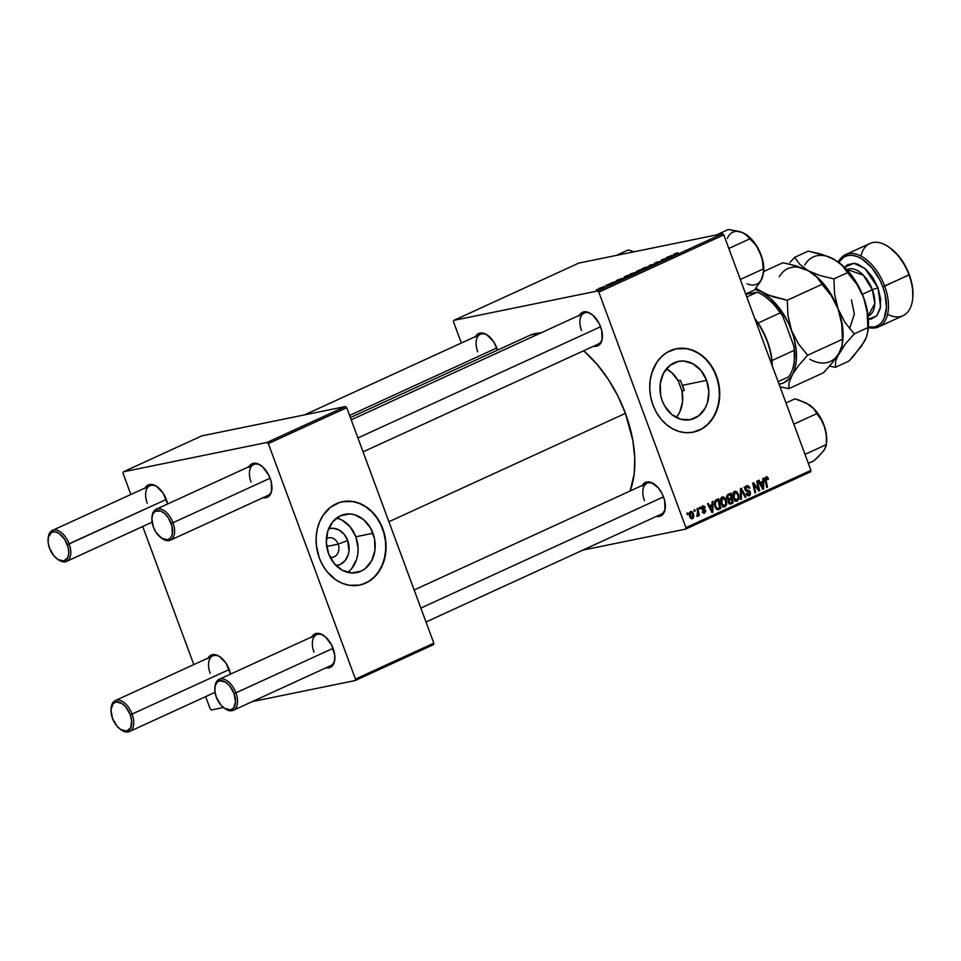 <?xml version="1.0" encoding="UTF-8"?>
<svg xmlns="http://www.w3.org/2000/svg" width="961" height="961" viewBox="0 0 961 961"><rect width="100%" height="100%" fill="white"/><g stroke="black" fill="none" stroke-linecap="round" stroke-linejoin="round"><path stroke-width="1.44" d="M330.152 557.272A9.934 8.084 78.4 0 0 338.188 544.142L347.714 540.502A18.848 15.34 -101.6 0 1 336.122 565.597L340.146 564.515L345.035 560.707L348.194 554.809L348.951 551.35L347.714 540.502L338.188 544.142A9.934 8.084 -101.6 0 1 332.758 557.26A9.934 8.084 -101.6 0 1 330.152 557.272M326.716 546.485L338.188 544.142L326.716 546.485M347.762 572.372A29.743 24.205 78.4 0 0 355.846 536.767L372.964 533.271A29.743 24.205 -101.6 0 1 356.711 572.588A29.743 24.205 -101.6 0 1 328.554 553.62L326.32 542.232L327.809 531.037L332.782 521.727L340.506 515.721L349.78 513.931L354.561 514.736L363.522 519.589L370.538 528.057L374.538 538.881L374.922 550.389L371.619 560.852L365.156 568.66L361.012 571.182L351.738 572.96L342.308 570.245L334.176 563.458L328.554 553.62A29.743 24.205 -101.6 0 1 344.807 514.315A29.743 24.205 -101.6 0 1 372.964 533.271L355.846 536.767A29.743 24.205 78.4 0 0 336.65 518.027M359.45 585.117A42.56 34.656 78.4 0 0 382.538 528.886L382.862 528.814A42.56 34.656 -101.6 0 1 359.606 585.081A42.56 34.656 -101.6 0 1 319.304 557.945L322.776 565.404L327.341 572.023L335.833 579.819L342.272 583.303L349.047 585.249L359.282 585.153L365.769 583.075L371.679 579.471L376.808 574.474L380.94 568.287L383.932 561.152L385.661 553.32L385.757 540.971L384.148 532.778L381.265 524.994L377.229 517.931L372.183 511.829L366.333 506.952L359.894 503.468L353.119 501.51L346.26 501.174L339.581 502.459L330.488 507.3L323.16 515.24L319.581 521.943L317.202 529.463L316.133 537.511L316.409 545.8L319.304 557.945A42.56 34.656 -101.6 0 1 342.56 501.678A42.56 34.656 -101.6 0 1 382.862 528.814L382.538 528.886A42.56 34.656 78.4 0 0 342.392 501.714L352.795 501.582L359.57 503.528L366.009 507.012L371.859 511.901L376.904 517.991L380.94 525.066L383.823 532.85L385.433 541.031L385.709 549.32L384.64 557.368L382.262 564.888L378.682 571.591L374.033 577.201L368.483 581.513L362.261 584.372M706.611 380.364A29.743 24.205 -101.6 0 1 690.37 419.669A29.743 24.205 -101.6 0 1 662.213 400.713L660.639 395.103L660.255 383.595L663.546 373.132L670.021 365.324L678.682 361.36L683.439 361.024L692.857 363.738L701.001 370.526L706.611 380.364L708.858 391.752L707.368 402.947L705.278 407.945L698.803 415.753L690.142 419.717L680.604 419.248L671.655 414.407L664.64 405.926L662.213 400.713A29.743 24.205 -101.6 0 1 678.454 361.396A29.743 24.205 -101.6 0 1 706.611 380.364L682.718 385.253L706.611 380.364M684.136 390.562L682.718 385.253L684.136 390.562L681.974 391.007L684.136 390.562A85.133 48.579 65.4 0 0 682.346 385.421L684.136 390.562M676.304 417.518A29.743 24.205 78.4 0 0 681.974 391.007L678.19 380.772L681.974 391.007L682.538 401.854L679.823 411.897L676.304 417.518M693.097 432.21A42.56 34.656 78.4 0 0 716.197 375.979L716.51 375.907A42.56 34.656 -101.6 0 1 693.265 432.174A42.56 34.656 -101.6 0 1 652.963 405.037L656.435 412.497L661 419.116L666.478 424.63L672.652 428.834L679.295 431.561L686.142 432.714L692.941 432.234L702.467 428.546L708.017 424.221L712.666 418.612L717.591 408.233L719.321 400.413L719.717 392.208L718.768 383.932L714.924 372.087L710.888 365.012L705.842 358.921L699.992 354.032L690.19 349.384L683.331 348.23L676.544 348.699L667.018 352.399L661.468 356.723L656.807 362.333L651.882 372.7L650.165 380.532L649.756 388.737L650.705 397.013L652.963 405.037A42.56 34.656 -101.6 0 1 676.208 348.771A42.56 34.656 -101.6 0 1 716.51 375.907L716.197 375.979A42.56 34.656 78.4 0 0 676.051 348.807L686.442 348.675L693.229 350.621L699.668 354.104L705.518 358.982L710.563 365.084L714.6 372.159L717.483 379.931L719.08 388.124L719.357 396.4L718.287 404.461L715.921 411.981L712.341 418.672L707.692 424.294L702.143 428.606L695.908 431.465M475.575 336.494A18.439 10.523 65.4 0 1 487.467 335.185A18.439 10.523 65.4 0 1 496.849 348.146A18.439 10.523 65.4 0 1 497.51 350.14L493.606 341.72L486.891 334.8L482.158 332.999L479.983 333.095L476.452 335.221L475.227 337.179M579.387 315.28A18.439 10.523 65.4 0 1 591.279 313.959A18.439 10.523 65.4 0 1 600.649 326.92A18.439 10.523 65.4 0 1 602.331 338.08A18.439 10.523 65.4 0 1 593.574 346.224L598.439 345.516L600.048 344.134L602.079 339.714L601.694 330.32L599.208 323.605L593.081 315.388L588.3 312.361L583.795 311.869L581.873 312.613L579.039 315.953M642.32 485.401A18.439 10.523 65.4 0 1 654.213 484.092A18.439 10.523 65.4 0 1 663.583 497.053A18.439 10.523 65.4 0 1 665.264 508.201A18.439 10.523 65.4 0 1 656.507 516.357L661.372 515.649L662.982 514.267L665.012 509.835L664.628 500.441L662.141 493.738L658.285 487.852L651.234 482.482L648.903 481.905L644.807 482.746L641.972 486.086M665.312 507.6A17.022 9.718 65.4 0 1 661.24 514.183L425.999 621.995M602.379 337.467A17.022 9.718 65.4 0 1 598.307 344.062M388.917 521.739L625.419 413.35A97.902 55.858 -114.6 0 0 583.663 350.765L597.274 364.555L608.253 379.295L617.755 395.764L625.419 413.35L388.917 521.739M541.139 332.806A97.902 55.858 -114.6 0 0 528.934 335.749L350.381 417.579M248.911 466.734A18.439 10.523 65.4 0 1 260.803 465.412A18.439 10.523 65.4 0 1 270.173 478.374A18.439 10.523 65.4 0 1 271.855 489.533A18.439 10.523 65.4 0 1 263.098 497.69L267.963 496.969L269.573 495.588L271.603 491.167L271.218 481.773L268.732 475.058L262.605 466.842L257.812 463.815L253.32 463.322L251.398 464.067L248.563 467.418M145.099 487.948A18.439 10.523 65.4 0 1 156.991 486.638A18.439 10.523 65.4 0 1 166.361 499.6A18.439 10.523 65.4 0 1 167.622 503.984L163.13 493.185L156.415 486.254L151.682 484.452L149.508 484.548L145.976 486.674L144.751 488.632M208.032 658.081A18.439 10.523 65.4 0 1 219.925 656.771A18.439 10.523 65.4 0 1 229.295 669.733A18.439 10.523 65.4 0 1 230.556 674.105L226.063 663.306L219.348 656.375L214.615 654.585L212.441 654.669L208.909 656.807L207.684 658.765M311.844 636.855A18.439 10.523 65.4 0 1 323.737 635.545A18.439 10.523 65.4 0 1 333.107 648.507A18.439 10.523 65.4 0 1 334.788 659.666A18.439 10.523 65.4 0 1 326.031 667.811L330.896 667.102L332.506 665.721L334.536 661.288L334.74 655.246L331.665 645.191L325.539 636.975L320.746 633.936L318.415 633.359L314.331 634.2L311.496 637.539M334.836 659.054A17.022 9.718 65.4 0 1 330.764 665.637L233.319 710.299A17.022 9.718 65.4 0 1 224.694 708.413L230.544 709.867L233.535 708.053L235.541 701.878L234.04 693.494A15.604 8.901 65.4 0 1 233.967 707.488A15.604 8.901 65.4 0 1 224.213 708.089A15.604 8.901 65.4 0 1 216.285 697.121L220.766 704.906L224.706 708.413M271.903 488.921A17.022 9.718 65.4 0 1 267.831 495.516L170.385 540.178A17.022 9.718 65.4 0 1 161.76 538.28L156.09 532.43L153.352 527A15.604 8.901 65.4 0 1 151.934 517.559A15.604 8.901 65.4 0 1 160.067 510.844A15.604 8.901 65.4 0 1 171.106 523.361L172.98 522.712A17.022 9.718 -114.6 0 0 160.931 509.054A17.022 9.718 -114.6 0 0 152.054 516.381L151.934 517.559M685.601 529.115L810.591 471.839L810.916 470.349L685.926 527.625L598.811 292.144L723.801 234.868L810.916 470.349L723.801 234.868L722.504 233.703L578.822 263.086L453.832 320.361L597.514 290.991L722.504 233.703L578.822 263.086L453.832 320.361L453.52 321.851L461.352 343.017L453.52 321.851L453.832 320.361L597.514 290.991L598.811 292.144L597.514 290.991L722.504 233.703L723.801 234.868L598.811 292.144L685.926 527.625L810.916 470.349L810.591 471.839L685.601 529.115L685.926 527.625L685.601 529.115L582.798 550.136L685.601 529.115M637.347 272.131L630.872 273.837C629.095 274.75 629.107 275.026 630.921 274.654L629.563 274.618L631.821 273.429L637.347 272.131L631.149 274.606L637.335 272.083M621.443 278.57L623.857 278.51L622.92 278.942L616.253 280.564L621.443 278.57L616.253 280.564L622.92 278.942L623.857 278.51L621.443 278.57M674.658 253.776L677.865 252.755L674.838 253.932L678.43 253.5L673.841 254.281L677.649 253.86L675.259 253.668L677.421 252.827L674.418 254.281M654.429 263.47L657.372 261.824L655.054 263.146L661.444 261.2L656.711 263.098L660.435 261.476L655.102 262.737M651.57 265.813L649.155 265.476L656.928 263.35L650.333 265.152L652.399 265.428L651.57 265.813L652.399 265.428L650.333 265.152L656.928 263.35L649.155 265.476L651.57 265.813M649.672 266.485L643.197 268.191C641.419 269.104 641.431 269.38 643.245 269.008L641.888 268.96L644.146 267.783L649.672 266.485L643.726 268.9L649.66 266.437M596.276 289.922L597.057 289.561L596.276 289.922M636.302 271.819L639.654 269.837L644.05 269.26L638.945 271.302L644.05 269.26L636.687 271.194M672.195 255.314L674.598 255.254L673.661 255.686L666.994 257.308L672.195 255.314L666.994 257.308L673.661 255.686L674.598 255.254L672.195 255.314M668.099 257.668L666.225 257.656L670.61 257.08L662.886 259.41L665.865 259.254L661.468 259.842L669.204 257.512L661.468 259.842L665.865 259.254L662.886 259.41L670.61 257.08L666.225 257.656L668.099 257.668M611.256 282.834L615.905 281.705L610.631 283.423M624.073 277.008L627.329 275.483L631.725 274.906L624.145 277.549L631.725 274.906L627.329 275.483L624.073 277.008L624.986 277.405M599.364 288.925L598.271 288.913L600.12 287.964L603.904 287.123L600.481 288.648L602.703 287.171L599.232 288.348M603.4 286.654L604.193 286.294L603.4 286.654M606.992 285.225L609.718 284.6L607.292 285.693L609.718 284.6L606.523 285.021L605.742 285.381L607.472 285.477M608.601 284.276L609.394 283.915L608.601 284.276M699.236 507.6L699.548 509.006L700.341 508.645L700.004 507.252L699.236 507.6L699.548 509.006L700.341 508.645L700.004 507.252L699.236 507.6M694.034 509.991L694.347 511.396L695.139 511.024L694.803 509.63L694.034 509.991L694.347 511.396L695.139 511.024L694.803 509.63L694.034 509.991M722.167 496.957L720.594 498.975L720.618 502.867L722.54 506.339L724.702 506.879L726.588 504.753L726.54 500.909L724.702 497.486L722.167 496.957C720.233 498.591 719.825 500.873 720.918 503.816L725.002 506.759L726.696 504.357L726.192 499.792L722.612 496.801M712.077 501.714L712.101 504.657L709.47 505.87L708.293 503.456L707.512 503.804L711.957 512.609L712.894 512.177L712.918 501.33L712.077 501.714L712.101 504.657L709.47 505.87L708.293 503.456L707.512 503.804L711.957 512.609L712.894 512.177L712.918 501.33L712.077 501.714M727.945 494.447L726.732 496.032L726.792 498.026L728.498 499.744L728.606 503.108L730.66 503.996L733.087 502.915L730.913 493.089L727.945 494.447L726.876 498.303L728.498 499.744L728.306 502.471L730.108 504.105L731.189 503.792L733.087 502.915L730.913 493.089L727.945 494.447M740.414 488.729L740.607 499.48L741.436 499.095L741.279 489.882L745.183 497.378L745.964 497.017L741.399 488.284L740.414 488.729L740.607 499.48L741.436 499.095L741.279 489.882L745.183 497.378L745.964 497.017L741.399 488.284L740.414 488.729M766.301 477.989L764.944 478.266L766.301 477.989L767.731 479.587L768.464 479.107L767.659 479.275L768.464 479.107L768.223 478.242L766.962 476.776L764.944 478.302L766.686 487.527L767.467 487.167L765.785 478.638L766.662 477.917L767.731 479.587L768.464 479.107L765.953 476.884L765.088 480.32L766.686 487.527L767.467 487.167L765.929 480.2L766.494 477.929L764.944 478.242M756.715 481.257L758.589 489.581L753.544 482.71L752.739 483.083L754.902 492.921L755.682 492.561L753.808 484.236L758.842 491.119L759.658 490.747L757.496 480.908L756.715 481.257L758.589 489.581L753.544 482.71L752.739 483.083L754.902 492.921L755.682 492.561L753.808 484.236L758.842 491.119L759.658 490.747L757.496 480.908L756.715 481.257M762.83 478.458L762.854 481.401L760.211 482.614L759.034 480.2L758.265 480.548L762.698 489.353L763.647 488.921L763.659 478.073L762.83 478.458L762.854 481.401L760.211 482.614L759.034 480.2L758.265 480.548L762.698 489.353L763.647 488.921L763.659 478.073L762.83 478.458M748.979 494.507L746.865 493.257L746.12 493.714L749.352 495.6L748.307 495.816L749.352 495.6L750.517 492.2L749.664 492.368L750.517 492.2L748.895 490.566L746.12 491.143L748.895 490.566L745.688 490.747L747.73 490.326L745.28 490.122L746.313 489.918L744.979 489.365L746.745 486.963L745.027 487.311L748.415 487.131L749.112 488.404L749.844 487.936L746.385 485.858L745.015 487.335L744.907 489.065L746.036 491.071L749.772 492.609L748.703 494.615L746.865 493.257L746.12 493.714L747.105 495.275L748.919 495.768L750.397 494.723L750.073 491.371L745.808 489.197L746.937 486.879L748.223 486.975L749.112 488.404L749.844 487.936L748.463 485.882L746.889 485.665L745.075 489.642L749.772 492.609L748.979 494.507L746.829 494.999M734.492 491.311L732.919 493.329L732.955 497.221L734.348 500.176L737.039 501.234L738.913 499.107L738.865 495.263L736.895 491.72L734.492 491.311C732.558 492.945 732.15 495.227 733.243 498.17L737.327 501.113L739.021 498.711L738.516 494.146L734.937 491.155M704.401 512.261L702.167 511.889L704.677 513.126L703.752 513.318L704.677 513.126L705.59 510.471L704.725 510.639L705.59 510.471L703.548 509.114L701.89 509.45L703.548 509.114L701.374 508.465L702.827 506.795L701.446 507.084L705.278 507.504L704.437 507.672L705.278 507.504L704.797 506.519L702.935 505.81L701.47 507.012L701.518 508.898L704.942 511.372L704.197 512.345L702.899 511.408L702.263 512.093L704.161 513.294L705.758 511.456L705.122 509.69L702.131 508.069L703.128 506.711L704.557 507.973L705.23 507.384L702.551 505.942L701.458 508.729L704.869 510.964L704.401 512.261L702.611 512.669M716.401 499.744L714.684 501.474L714.479 505.174L716.077 508.862L718.059 509.714L720.762 508.573L718.588 498.735L715.284 500.501L714.936 506.807L717.927 509.726L720.762 508.573L718.588 498.735L716.401 499.744M690.527 511.456L689.313 513.114L689.421 515.997L690.418 518.111L692.292 518.784L693.458 517.799L693.854 515.589L692.208 511.648L690.527 511.456L689.662 516.718L692.497 518.712L693.349 513.294L690.887 511.336M697.001 508.621L697.902 513.486L696.881 515.18L697.278 516.429L698.263 514.291L698.587 515.781L699.368 515.42L697.782 508.273L697.001 508.621L697.614 511.492L696.965 516.381L698.263 514.291L698.587 515.781L699.368 515.42L697.782 508.273L697.001 508.621M686.911 513.246L687.223 514.652L688.004 514.291L687.68 512.898L686.911 513.246L687.223 514.652L688.004 514.291L687.68 512.898L686.911 513.246M680.352 380.328L678.19 380.772A29.743 24.205 78.4 0 0 666.369 368.904L671.727 372.628L678.19 380.772L680.352 380.328A85.133 48.579 65.4 0 1 682.346 385.421L680.352 380.328M355.126 680.568L433.507 644.651L433.831 643.161L355.45 679.079L268.335 443.598L346.717 407.68L433.831 643.161L346.717 407.68L345.419 406.527L201.738 435.898L123.356 471.815L267.038 442.444L345.419 406.527L201.738 435.898L123.356 471.815L123.044 473.305L130.864 494.471L123.044 473.305L123.356 471.815L267.038 442.444L268.335 443.598L267.038 442.444L345.419 406.527L346.717 407.68L268.335 443.598L355.45 679.079L433.831 643.161L433.507 644.651L355.126 680.568L355.45 679.079L355.126 680.568L252.323 701.59L355.126 680.568M211.444 709.951L223.42 707.5L211.444 709.951L210.147 708.786L205.654 696.629L210.147 708.786L211.444 709.951M193.798 664.604L142.721 526.496L193.798 664.604M251.049 482.014A17.022 9.718 65.4 0 1 253.644 464.559A17.022 9.718 65.4 0 1 261.296 465.773A17.022 9.718 -114.6 0 0 251.013 466.938A17.022 9.718 -114.6 0 0 251.049 482.014M210.183 673.373A17.022 9.718 65.4 0 1 212.765 655.907A17.022 9.718 65.4 0 1 220.417 657.12A17.022 9.718 -114.6 0 0 210.135 658.297A17.022 9.718 -114.6 0 0 210.183 673.373M313.983 652.147A17.022 9.718 65.4 0 1 316.577 634.68A17.022 9.718 65.4 0 1 324.229 635.906A17.022 9.718 -114.6 0 0 313.947 637.071A17.022 9.718 -114.6 0 0 313.983 652.147M147.249 503.24A17.022 9.718 65.4 0 1 149.844 485.785A17.022 9.718 65.4 0 1 157.496 486.999A17.022 9.718 -114.6 0 0 147.201 488.164A17.022 9.718 -114.6 0 0 147.249 503.24M630.128 490.987A97.902 55.858 -114.6 0 0 625.419 413.35L632.818 440.342L634.753 457.724L634.2 473.845L630.128 490.987M530.652 335.017L541.572 332.782M477.725 351.786A17.022 9.718 65.4 0 1 480.32 334.32A17.022 9.718 65.4 0 1 487.972 335.545A17.022 9.718 -114.6 0 0 477.677 336.71A17.022 9.718 -114.6 0 0 477.725 351.786M581.525 330.56A17.022 9.718 65.4 0 1 584.12 313.106A17.022 9.718 65.4 0 1 591.772 314.319A17.022 9.718 -114.6 0 0 581.489 315.484A17.022 9.718 -114.6 0 0 581.525 330.56M644.459 500.693A17.022 9.718 65.4 0 1 647.053 483.227A17.022 9.718 65.4 0 1 654.705 484.452A17.022 9.718 -114.6 0 0 644.423 485.617A17.022 9.718 -114.6 0 0 644.459 500.693M351.618 568.672L356.603 559.362L357.804 553.896L358.081 548.154L355.846 536.767L350.236 526.94L342.092 520.141L337.455 518.243M328.602 528.814L333.023 528.25L338.993 529.967L344.158 534.268L347.714 540.502A18.848 15.34 -101.6 0 0 328.602 528.814M326.38 538.821A9.934 8.084 -101.6 0 1 328.782 537.8A9.934 8.084 -101.6 0 1 338.188 544.142A9.934 8.084 78.4 0 0 326.38 538.821M758.709 490.939L759.658 490.747L758.709 490.939M753.028 484.392L753.808 484.236L753.028 484.392M753.592 486.963L754.433 486.795L753.592 486.963M754.865 492.729L755.682 492.561L754.865 492.729M756.103 487.527L757.052 487.335L756.103 487.527M757.797 489.738L758.589 489.581L757.797 489.738M760.427 482.518L760.427 483.167L760.427 482.518M762.59 489.137L763.647 488.921L762.59 489.137M759.382 482.782L760.211 482.614L759.382 482.782M762.83 482.674L762.902 488.068L762.133 488.224L762.902 488.068L761.857 485.846L761.016 486.026L761.857 485.846L760.728 483.647L759.899 483.815L762.83 482.674L759.658 483.323L762.83 482.674L762.902 488.068L760.728 483.647L762.83 482.674M765.1 480.368L765.929 480.2L765.1 480.368M766.638 487.335L767.467 487.167L766.638 487.335M747.021 485.641L746.385 485.858M745.676 488.488L745.183 487.792M746.745 486.963L743.946 487.467M746.06 487.431L745.243 486.542M747.165 495.383L747.454 494.699M745.087 497.197L745.964 497.017L745.087 497.197M740.438 490.05L741.279 489.882L740.438 490.05M740.475 492.224L741.339 492.056L740.475 492.224M740.607 499.264L741.436 499.095L740.607 499.264M737.676 494.314L738.516 494.146L737.676 494.314M737.94 498.927L739.021 498.711L737.94 498.927M736.366 501.318L737.327 501.113L736.366 501.318M734.709 501.39L735.561 500.14M736.955 500.02L733.219 498.086L734.06 497.918L733.579 494.843L734.829 492.416L733.135 492.765L735.045 492.332L737.255 493.486L738.264 497.33L736.955 500.02L734.06 497.918L734.829 492.416L737.724 494.447L738.144 498.279L736.955 500.02L734.684 500.525M734.829 492.416L733.147 492.717M728.822 498.879L728.967 499.552L728.822 498.879M729.735 503.023L733.087 502.915L729.267 503.852L729.735 503.023M729.795 504.069L731.189 503.792L729.795 504.069M730.108 504.105L731.189 503.792M729.495 498.663L726.828 498.146L727.657 497.978L728.21 495.648L726.756 495.948L730.396 494.591L731.129 497.906L729.495 498.663L727.657 497.978L728.21 495.648L730.396 494.591L727.165 495.251L730.396 494.591L731.129 497.906L727.369 499.179M730.732 502.735L728.234 502.255L729.063 502.086L729.015 500.597L728.078 500.789L731.381 499.059L732.054 502.122L730.732 502.735L729.063 502.086L729.015 500.597L731.381 499.059L728.21 499.708L731.381 499.059L732.054 502.122L728.69 503.24M702.827 506.795L701.458 507.048M709.674 505.774L709.674 506.423L709.674 505.774M711.849 512.393L712.894 512.177L711.849 512.393M708.641 506.039L709.47 505.87L708.641 506.039M712.077 505.93L712.161 511.324L711.392 511.48L712.161 511.324L711.104 509.102L710.275 509.282L711.104 509.102L709.975 506.903L709.158 507.072L712.077 505.93L708.918 506.579L712.077 505.93L712.161 511.324L709.975 506.903L712.077 505.93M717.411 508.645L720.762 508.573L716.906 509.522L717.411 508.645M717.471 509.714L718.912 509.414L717.471 509.714M717.927 509.726L718.912 509.414M718.059 500.237L719.729 507.78L716.101 508.886L717.579 508.573L715.729 506.507L714.888 506.687L715.729 506.507C714.672 503.804 715.116 501.87 717.074 500.693L714.828 501.149L718.059 500.237L714.996 500.861L718.059 500.237L719.729 507.78L717.134 508.465L715.428 505.546L715.597 501.894L718.059 500.237M725.351 499.96L726.192 499.792L725.351 499.96M725.615 504.573L726.696 504.357L725.615 504.573M724.041 506.964L725.002 506.759L724.041 506.964M722.384 507.036L723.237 505.798M724.63 505.666L720.894 503.732L721.735 503.564L721.255 500.489L722.504 498.062L720.81 498.411L724.041 498.23L725.807 501.51L725.747 504.201L724.63 505.666L721.735 503.564L722.504 498.062L725.399 500.104L725.819 503.924L724.63 505.666L722.36 506.171M722.504 498.062L720.822 498.363M692.497 513.474L693.349 513.294L692.497 513.474M691.776 518.856L692.497 518.712L691.776 518.856M692.22 517.847L689.59 516.538L690.43 516.369L690.082 513.582L690.827 512.297L689.493 512.573L690.959 512.249L692.328 513.114L693.025 516.297L692.22 517.847L690.43 516.369L690.827 512.297L692.617 513.751L692.22 517.847L690.527 518.219M691.86 517.931L690.503 518.207M690.827 512.297L689.505 512.549M694.31 511.204L695.139 511.024L694.31 511.204M698.551 515.589L699.368 515.42L698.551 515.589M696.965 516.381L697.578 516.381M699.5 508.813L700.341 508.645L699.5 508.813M687.175 514.459L688.004 514.291L687.175 514.459M718.612 508.285L717.579 508.573M639.149 271.038L642.753 269.681L639.089 271.014M637.095 271.458L640.927 270.077L637.215 271.134M643.197 268.191L643.197 268.191C641.419 269.104 641.431 269.38 643.245 269.008M648.747 267.11L647.39 266.882L648.735 267.122L644.134 268.792L643.798 268.083L647.39 266.882L643.414 268.275L642.933 268.732L644.074 268.636L643.798 268.083M650.369 265.644L650.141 265.032L650.369 265.644M658.814 261.812L656.423 263.158L660.351 261.8L660.916 261.164L658.814 261.812M660.351 261.8L660.916 261.164M672.436 255.374L673.673 255.686L670.382 256.479L673.625 255.542L672.436 255.374M621.683 278.63L622.92 278.942L619.641 279.735L622.872 278.798L621.683 278.63M625.791 277.044L630.428 275.326L627.065 275.771L630.488 275.471L625.791 277.044C624.073 277.405 624.169 277.14 626.067 276.227L624.554 277.068L625.791 277.044C624.073 277.405 624.169 277.14 626.067 276.227M630.872 273.837L630.872 273.837C629.095 274.75 629.107 275.026 630.921 274.654M636.422 272.768L635.065 272.54L636.41 272.768L631.809 274.45L631.473 273.729L635.065 272.54L631.089 273.921L630.596 274.378L631.749 274.281L631.473 273.729M602.787 287.399L600.193 288.72L599.736 288.24L602.763 287.399M600.132 288.576L602.403 287.844M644.074 268.636L648.627 266.846M631.749 274.281L636.302 272.492M601.994 287.507L599.736 288.24M152.006 516.982A17.022 9.718 65.4 0 1 156.199 509.222A17.022 9.718 65.4 0 1 172.98 522.712L270.113 478.206L172.98 522.712A17.022 9.718 65.4 0 1 170.385 540.178M357.924 437.952L600.589 326.74L357.924 437.952M161.28 537.956L162.253 538.64A17.022 9.718 -114.6 0 0 172.896 537.98A17.022 9.718 -114.6 0 0 172.98 522.712L171.106 523.361A15.604 8.901 65.4 0 1 171.034 537.355A15.604 8.901 65.4 0 1 161.28 537.956A15.604 8.901 65.4 0 1 153.352 527L151.862 518.604L152.823 514.087L155.214 511.264L160.655 511.036L164.703 513.606L168.379 517.931L171.995 526.244L172.319 534.184L170.602 537.932L167.61 539.734L161.772 538.292M48.194 538.208A17.022 9.718 65.4 0 1 52.387 530.436A17.022 9.718 65.4 0 1 69.168 543.938A17.022 9.718 -114.6 0 0 57.131 530.28A17.022 9.718 -114.6 0 0 48.242 537.595L48.122 538.773A15.604 8.901 65.4 0 1 56.267 532.07A15.604 8.901 65.4 0 1 67.306 544.587L166.301 499.42L69.168 543.938A17.022 9.718 65.4 0 1 66.573 561.392A17.022 9.718 65.4 0 1 57.948 559.506L63.81 560.96L67.835 557.5L68.796 552.983L68.183 547.458L64.567 539.157L58.885 533.295L54.873 531.781L51.413 532.49L48.338 537.391L48.158 542.509L49.54 548.214A15.604 8.901 65.4 0 1 48.122 538.773M349.588 415.428L496.777 347.966L349.588 415.428M57.48 559.182L58.453 559.867A17.022 9.718 -114.6 0 0 69.084 559.206A17.022 9.718 -114.6 0 0 69.168 543.938L67.306 544.587A15.604 8.901 65.4 0 1 67.234 558.581A15.604 8.901 65.4 0 1 57.48 559.182A15.604 8.901 65.4 0 1 49.54 548.214L54.032 555.999L57.96 559.506M224.213 708.089L225.186 708.762A17.022 9.718 -114.6 0 0 235.829 708.101A17.022 9.718 -114.6 0 0 235.913 692.845L234.04 693.494L229.559 685.71L225.619 682.202L219.781 680.76L216.79 682.562L215.084 686.298L214.904 691.415L216.285 697.121A15.604 8.901 65.4 0 1 214.868 687.68A15.604 8.901 65.4 0 1 223 680.965A15.604 8.901 65.4 0 1 234.04 693.494L235.913 692.845A17.022 9.718 65.4 0 1 233.319 710.299M663.522 496.873L420.858 608.085L663.522 496.873M333.035 648.327L235.913 692.845L333.035 648.327M214.928 687.115A17.022 9.718 65.4 0 1 219.132 679.343A17.022 9.718 65.4 0 1 235.913 692.845A17.022 9.718 -114.6 0 0 223.865 679.187A17.022 9.718 -114.6 0 0 214.988 686.502L214.868 687.68M120.401 729.315L121.374 729.988A17.022 9.718 -114.6 0 0 132.017 729.327A17.022 9.718 -114.6 0 0 132.101 714.071L130.24 714.72A15.604 8.901 65.4 0 1 130.155 728.702A15.604 8.901 65.4 0 1 120.401 729.315A15.604 8.901 65.4 0 1 112.473 718.347L110.983 709.951L112.99 703.776L115.969 701.974L121.819 703.428L125.747 706.936L130.24 714.72L131.621 720.426L130.768 727.621L126.744 731.081L120.894 729.639L116.966 726.132L112.473 718.347A15.604 8.901 65.4 0 1 111.056 708.906A15.604 8.901 65.4 0 1 119.2 702.191A15.604 8.901 65.4 0 1 130.24 714.72L132.101 714.071A17.022 9.718 65.4 0 1 129.507 731.525A17.022 9.718 65.4 0 1 120.882 729.627M229.235 669.553L132.101 714.071L229.235 669.553M111.128 708.341A17.022 9.718 65.4 0 1 115.32 700.569A17.022 9.718 65.4 0 1 132.101 714.071A17.022 9.718 -114.6 0 0 120.065 700.401A17.022 9.718 -114.6 0 0 111.176 707.728L111.056 708.906M745.039 233.835L739.49 231.493L728.366 229.475L716.413 234.952L728.366 229.475L742.553 232.574L748.883 236.995L755.694 244.923L760.019 252.311L762.469 260.491L763.587 270.822L762.265 277.921L754.649 289.934L745.688 294.03L754.649 289.934L760.908 280.744L763.094 275.375M740.306 279.471L763.286 268.936L740.306 279.471M728.834 248.467L750.157 238.7L728.834 248.467M761.136 280.119L763.647 272.143A28.554 16.289 -114.6 0 0 760.019 252.311L754.505 242.737L746.505 234.784A28.554 16.289 -114.6 0 0 746.289 234.64M763.611 272.54L763.214 262.773L760.019 252.311L762.469 260.491L763.575 272.924M758.529 249.175L759.37 250.821M747.045 283.807A28.554 16.289 -114.6 0 0 762.265 277.921M745.159 233.895L755.694 244.923L760.019 252.311A28.554 16.289 -114.6 0 0 746.541 234.808L742.553 232.574A28.554 16.289 -114.6 0 0 727.345 238.46M616.241 255.434L628.194 249.956L634.116 251.782L628.194 249.956L616.241 255.434M826.316 444.595L826.388 435.97L824.862 427.597A28.554 16.289 -114.6 0 1 826.58 442.276L826.412 434.564L823.637 424.101L820.406 417.386L814.027 408.845L806.051 402.899L794.939 398.863L785.99 402.959L794.939 398.863L798.867 400.016L809.174 404.725L813.871 408.942L816.814 413.626L793.822 424.161L816.814 413.626L821.475 420.017L824.862 427.597A28.554 16.289 -114.6 0 0 818.448 414.287L816.814 413.626L821.475 420.017L824.862 427.597L826.388 435.97L826.316 444.595L804.994 454.361L826.316 444.595L824.79 449.183L819.313 455.79L813.943 460.8L808.333 463.37L813.943 460.8L821.895 452.823M809.174 404.725L809.474 404.929A28.554 16.289 -114.6 0 1 818.448 414.287L816.814 413.626L813.871 408.942L809.174 404.725A28.554 16.289 -114.6 0 1 809.174 404.737M821.679 419.717L823.529 423.813M826.172 445.916L823.421 451.19M765.388 296.853L773.521 303.892L780.332 312.842A49.66 28.337 -114.6 0 0 757.22 292.204L745.784 294.27L757.22 292.204A49.66 28.337 65.4 0 1 764.463 296.204A49.66 28.337 65.4 0 1 780.332 312.842L758.085 323.04L763.286 331.833L767.443 341.299L770.386 351.005L771.959 360.543A49.66 28.337 -114.6 0 0 758.085 323.04A49.66 28.337 -114.6 0 0 754.709 318.427A49.66 28.337 65.4 0 1 758.085 323.04L780.332 312.842L782.71 315.917L793.954 346.308L794.206 350.357L771.959 360.543A49.66 28.337 65.4 0 1 772.236 365.793A49.66 28.337 -114.6 0 0 771.959 360.543L794.206 350.357A49.66 28.337 65.4 0 1 794.218 361.144A49.66 28.337 65.4 0 1 788.549 376.868A49.66 28.337 -114.6 0 0 794.206 350.357L794.327 360.123M772.091 365.408A51.077 29.142 -114.6 0 0 755.046 319.304A51.077 29.142 65.4 0 1 772.091 365.408M778.098 381.661L788.549 376.868L778.098 381.661M757.22 292.204L746.781 296.985L757.22 292.204M764.463 296.204L765.437 296.889A48.242 27.521 -114.6 0 1 782.71 315.917L793.954 346.308A48.242 27.521 -114.6 0 1 794.339 359.967L794.218 361.144M878.618 326.872A39.725 22.668 65.4 0 1 868.324 327.473A39.725 22.668 -114.6 0 0 884.673 286.138A39.725 22.668 65.4 0 1 878.618 326.872L902.98 315.713A39.725 22.668 -114.6 0 0 909.034 274.978L882.799 286.786L879.808 279.903L871.783 267.699L862.125 259.074L857.14 256.539L852.299 255.35L847.794 255.53L843.794 257.08L838.773 262.365A38.308 21.863 65.4 0 1 882.799 286.786L884.673 286.138A39.725 22.668 -114.6 0 0 860.9 256.046A39.725 22.668 -114.6 0 0 838.34 262.053A39.725 22.668 65.4 0 1 845.512 254.653A39.725 22.668 65.4 0 1 884.673 286.138L909.286 274.654A38.308 21.863 -114.6 0 0 889.814 247.734L888.841 247.061A39.725 22.668 65.4 0 1 909.034 274.978A39.725 22.668 -114.6 0 0 869.873 243.481L845.512 254.653M860.9 256.046A39.725 22.668 65.4 0 1 888.841 247.061M849.62 328.65L854.341 314.139L851.482 299.916M868.107 316.085L874.798 303.52L872.36 289.729L877.958 287.783L880.564 306.727L876.756 315.857L868.384 319.22M862.365 294.318L872.36 289.729A25.539 14.571 -114.6 0 0 847.194 269.488L863.314 275.146L872.36 289.729L862.365 294.318M866.197 337.551L861.44 346.176L848.971 361.084L835.349 367.318L829.511 366.129L835.349 367.318L835.674 361.18L838.893 353.312A51.077 29.142 65.4 0 1 809.835 359.246A51.077 29.142 -114.6 0 0 838.893 353.312L842.112 345.431L842.821 339.99A51.077 29.142 -114.6 0 0 838.16 309.094L834.58 294.174L833.896 278.894L820.177 275.627L808.381 270.822A51.077 29.142 -114.6 0 0 779.323 276.756A51.077 29.142 65.4 0 1 808.381 270.822L796.585 266.005L782.867 262.749L763.707 271.519L782.867 262.749L789.906 264.227L808.381 270.822L816.814 277.104L822.099 284.3L787.287 300.252L767.358 294.811L755.935 288.264L761.773 292.18A51.077 29.142 65.4 0 1 791.564 330.452L787.972 315.544L787.287 300.252L822.099 284.3L831.289 295.712L838.16 309.094L841.752 324.001L842.437 339.293L807.624 355.246L798.435 343.834L791.564 330.452A51.077 29.142 65.4 0 1 792.284 374.67L798.771 365.324L807.624 355.246L842.437 339.293L842.112 345.431L838.893 353.312L832.406 362.645L823.553 372.736L788.741 388.688L789.065 382.55L792.284 374.67A51.077 29.142 65.4 0 1 779.047 384.208L783.756 382.838L789.894 378.117L798.771 365.324L807.624 355.246L798.435 343.834L791.564 330.452L787.972 315.544L787.287 300.252L773.569 296.985L761.773 292.18L770.59 298.511L782.602 312.673L789.005 324.289L793.606 336.722L796.092 349.131L796.273 360.675L794.17 370.562L789.065 382.55L788.741 388.688L823.553 372.736L832.406 362.645L845.38 343.966L854.233 333.887L845.043 322.476L838.16 309.094L841.752 324.001L842.437 339.293M780.008 386.79L788.741 388.688L780.008 386.79M842.569 341.96L842.569 341.96A51.077 29.142 65.4 0 0 838.16 309.094A51.077 29.142 -114.6 0 0 812.213 273.2A51.077 29.142 -114.6 0 0 812.081 273.116A51.077 29.142 65.4 0 1 838.16 309.094L834.58 294.174L833.896 278.894L847.518 272.648L856.707 284.06L863.591 297.442L868.119 316.121L868.239 328.386A51.077 29.142 -114.6 0 0 863.591 297.442A51.077 29.142 -114.6 0 0 837.632 261.548A51.077 29.142 -114.6 0 0 837.499 261.464M804.741 265.104A51.077 29.142 -114.6 0 1 833.8 259.17L822.003 254.365L808.285 251.097L794.663 257.332L799.948 264.527L808.381 270.822L799.948 264.527L794.663 257.332L808.285 251.097L828.214 256.539L837.403 261.392L842.232 265.452L847.518 272.648L833.896 278.894L820.177 275.627L808.381 270.822L816.814 277.104L831.289 295.712L845.043 322.476L854.233 333.887L867.855 327.641L867.903 331.533L868.239 328.338M755.094 289.369A51.077 29.142 65.4 0 1 761.773 292.18L755.094 289.369M790.038 262.401L794.663 257.332L790.038 262.401M837.596 261.524L846.857 269.681L854.629 279.663L861.032 291.279L864.816 301.117L867.17 312.361L867.987 330.536L866.354 337.467L861.921 345.107M867.987 330.536L866.354 337.467L864.311 341.66L853.608 356.002L848.971 361.084L835.349 367.318L835.674 361.18L836.851 357.504L845.38 343.966L854.233 333.887L867.855 327.641L867.17 312.361L863.591 297.442L856.707 284.06L845.212 268.984M833.8 259.17L842.232 265.452M868.468 315.917A25.539 14.571 -114.6 0 0 872.36 289.729L877.958 287.783L872.732 277.417L865.729 269.152L858.005 264.251L854.233 263.326L847.626 264.671L844.635 267.398L853.824 263.29L864.972 268.503L877.958 287.783L880.6 298.679L880.264 308.445L876.985 315.592L871.279 319.028L867.783 319.172M889.73 247.674L898.271 255.566L906.283 267.771L911.436 281.705L912.674 288.66L912.758 297.97M882.799 286.786L884.961 293.85L886.474 307.388L884.096 318.475L881.549 322.548L878.222 325.407L874.222 326.968L868.36 326.944A38.308 21.863 65.4 0 0 882.799 286.786M822.087 284.288L822.784 282.834M912.65 299.003L912.77 297.826A38.308 21.863 -114.6 0 0 909.286 274.654L909.034 274.978A39.725 22.668 65.4 0 1 912.65 299.003A39.725 22.668 65.4 0 1 887.592 314.307M602.451 336.903L602.331 338.08M665.384 507.024L665.264 508.201M600.925 342.861L363.066 451.862M271.975 488.356L271.855 489.533M334.909 658.477L334.788 659.666M324.71 636.218L323.737 635.545M220.898 657.444L219.925 656.771M157.964 487.311L156.991 486.638M261.776 466.097L260.803 465.412M655.186 484.764L654.213 484.092M592.252 314.631L591.279 313.959M488.44 335.857L487.467 335.185M717.891 508.549L716.125 508.91M156.199 509.222L253.644 464.559M351.221 419.837L584.12 313.106M480.32 334.32L304.541 414.876M149.844 485.785L52.387 530.436M152.09 522.207L66.573 561.392M647.053 483.227L414.155 589.97M316.577 634.68L219.132 679.343M129.507 731.525L215.024 692.328M115.32 700.569L212.765 655.907M756.379 245.451L762.013 257.74M824.946 427.861L819.313 415.584M826.58 442.276L826.28 445.207"/></g></svg>
